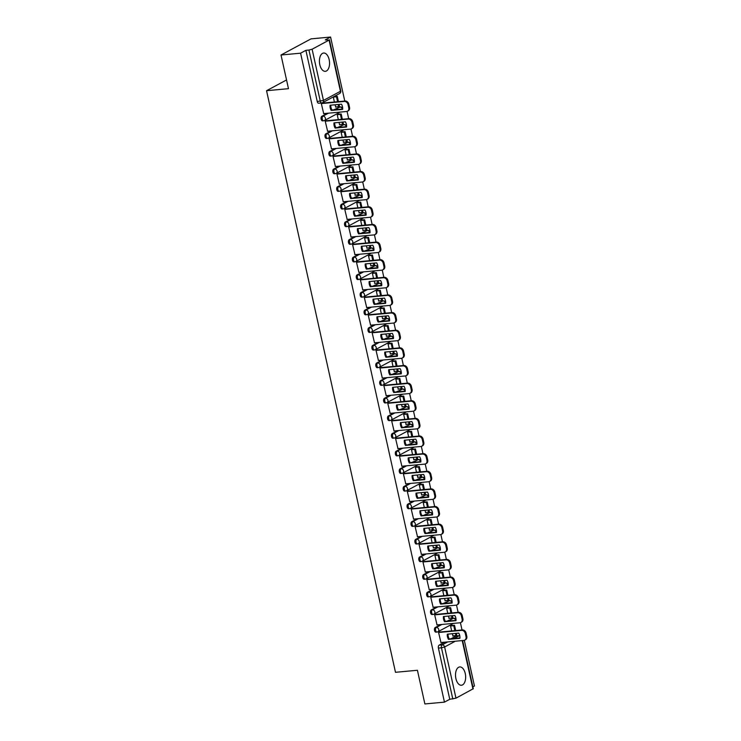 <?xml version="1.0" encoding="UTF-8"?>
<svg xmlns="http://www.w3.org/2000/svg" width="741" height="741" viewBox="0 0 741 741"><rect width="100%" height="100%" fill="white"/><g stroke="black" fill="none" stroke-linecap="round" stroke-linejoin="round"><path stroke-width="1.11" d="M440.738 624.57L435.199 627.544A2.362 1.287 84.7 0 0 434.504 630.452A2.362 1.287 84.7 0 0 435.921 632.156L437.005 632.054A2.362 1.287 -95.3 0 1 435.588 630.35A2.362 1.287 -95.3 0 1 436.282 627.451L441.821 624.468M436.829 606.935L431.29 609.917A2.362 1.287 84.7 0 0 430.595 612.826A2.362 1.287 84.7 0 0 432.012 614.521L433.096 614.428A2.362 1.287 -95.3 0 1 431.679 612.724A2.362 1.287 -95.3 0 1 432.374 609.815L437.912 606.842M432.92 589.308L427.381 592.291A2.362 1.287 84.7 0 0 426.686 595.19A2.362 1.287 84.7 0 0 428.103 596.894L429.187 596.792A2.362 1.287 -95.3 0 1 427.77 595.088A2.362 1.287 -95.3 0 1 428.465 592.189L434.004 589.206M429.011 571.682L423.472 574.655A2.362 1.287 84.7 0 0 422.778 577.563A2.362 1.287 84.7 0 0 424.195 579.267L425.278 579.166A2.362 1.287 -95.3 0 1 423.861 577.461A2.362 1.287 -95.3 0 1 424.556 574.553L430.095 571.58M425.102 554.046L419.563 557.028A2.362 1.287 84.7 0 0 418.869 559.927A2.362 1.287 84.7 0 0 420.286 561.632L421.37 561.53A2.362 1.287 -95.3 0 1 419.952 559.835A2.362 1.287 -95.3 0 1 420.647 556.926L426.186 553.944M421.194 536.419L415.655 539.392A2.362 1.287 84.7 0 0 414.96 542.301A2.362 1.287 84.7 0 0 416.377 544.005L417.461 543.903A2.362 1.287 -95.3 0 1 416.044 542.199A2.362 1.287 -95.3 0 1 416.738 539.291L422.277 536.317M417.285 518.783L411.746 521.766A2.362 1.287 84.7 0 0 411.051 524.665A2.362 1.287 84.7 0 0 412.468 526.369L413.552 526.267A2.362 1.287 -95.3 0 1 412.135 524.572A2.362 1.287 -95.3 0 1 412.83 521.664L418.369 518.681M413.376 501.157L407.846 504.13A2.362 1.287 84.7 0 0 407.142 507.039A2.362 1.287 84.7 0 0 408.56 508.743L409.643 508.641A2.362 1.287 -95.3 0 1 408.226 506.937A2.362 1.287 -95.3 0 1 408.921 504.028L414.46 501.055M409.467 483.521L403.938 486.504A2.362 1.287 84.7 0 0 403.234 489.403A2.362 1.287 84.7 0 0 404.651 491.107L405.735 491.005A2.362 1.287 -95.3 0 1 404.317 489.31A2.362 1.287 -95.3 0 1 405.012 486.402L410.551 483.419M405.559 465.894L400.029 468.868A2.362 1.287 84.7 0 0 399.325 471.776A2.362 1.287 84.7 0 0 400.742 473.48L401.826 473.379A2.362 1.287 -95.3 0 1 400.409 471.674A2.362 1.287 -95.3 0 1 401.103 468.766L406.642 465.793M401.65 448.259L396.12 451.241A2.362 1.287 84.7 0 0 395.416 454.15A2.362 1.287 84.7 0 0 396.833 455.845L397.917 455.743A2.362 1.287 -95.3 0 1 396.5 454.048A2.362 1.287 -95.3 0 1 397.195 451.139L402.733 448.157M397.741 430.632L392.211 433.605A2.362 1.287 84.7 0 0 391.507 436.514A2.362 1.287 84.7 0 0 392.925 438.218L394.008 438.116A2.362 1.287 -95.3 0 1 392.591 436.412A2.362 1.287 -95.3 0 1 393.286 433.513L398.825 430.53M393.832 412.996L388.303 415.979A2.362 1.287 84.7 0 0 387.599 418.887A2.362 1.287 84.7 0 0 389.016 420.582L390.099 420.49A2.362 1.287 -95.3 0 1 388.682 418.785A2.362 1.287 -95.3 0 1 389.377 415.877L394.916 412.904M389.923 395.37L384.394 398.343A2.362 1.287 84.7 0 0 383.69 401.252A2.362 1.287 84.7 0 0 385.107 402.956L386.191 402.854A2.362 1.287 -95.3 0 1 384.774 401.15A2.362 1.287 -95.3 0 1 385.468 398.25L391.007 395.268M386.015 377.734L380.485 380.717A2.362 1.287 84.7 0 0 379.781 383.625A2.362 1.287 84.7 0 0 381.198 385.32L382.282 385.227A2.362 1.287 -95.3 0 1 380.865 383.523A2.362 1.287 -95.3 0 1 381.559 380.615L387.098 377.641M382.106 360.107L376.576 363.081A2.362 1.287 84.7 0 0 375.872 365.989A2.362 1.287 84.7 0 0 377.289 367.693L378.373 367.592A2.362 1.287 -95.3 0 1 376.956 365.887A2.362 1.287 -95.3 0 1 377.651 362.988L383.19 360.006M378.197 342.481L372.667 345.454A2.362 1.287 84.7 0 0 371.963 348.363A2.362 1.287 84.7 0 0 373.381 350.067L374.464 349.965A2.362 1.287 -95.3 0 1 373.047 348.261A2.362 1.287 -95.3 0 1 373.742 345.352L379.281 342.379M374.288 324.845L368.759 327.828A2.362 1.287 84.7 0 0 368.055 330.727A2.362 1.287 84.7 0 0 369.472 332.431L370.556 332.329A2.362 1.287 -95.3 0 1 369.138 330.625A2.362 1.287 -95.3 0 1 369.833 327.726L375.372 324.743M370.38 307.219L364.85 310.192A2.362 1.287 84.7 0 0 364.146 313.1A2.362 1.287 84.7 0 0 365.563 314.805L366.647 314.703A2.362 1.287 -95.3 0 1 365.23 312.998A2.362 1.287 -95.3 0 1 365.924 310.09L371.463 307.117M366.471 289.583L360.941 292.565A2.362 1.287 84.7 0 0 360.237 295.464A2.362 1.287 84.7 0 0 361.654 297.169L362.738 297.067A2.362 1.287 -95.3 0 1 361.321 295.372A2.362 1.287 -95.3 0 1 362.016 292.463L367.555 289.481M362.562 271.956L357.032 274.93A2.362 1.287 84.7 0 0 356.328 277.838A2.362 1.287 84.7 0 0 357.746 279.542L358.829 279.44A2.362 1.287 -95.3 0 1 357.412 277.736A2.362 1.287 -95.3 0 1 358.107 274.828L363.646 271.854M358.653 254.32L353.124 257.303A2.362 1.287 84.7 0 0 352.42 260.202A2.362 1.287 84.7 0 0 353.837 261.906L354.92 261.805A2.362 1.287 -95.3 0 1 353.503 260.11A2.362 1.287 -95.3 0 1 354.198 257.201L359.737 254.219M354.744 236.694L349.215 239.667A2.362 1.287 84.7 0 0 348.511 242.576A2.362 1.287 84.7 0 0 349.928 244.28L351.012 244.178A2.362 1.287 -95.3 0 1 349.595 242.474A2.362 1.287 -95.3 0 1 350.289 239.565L355.828 236.592M350.836 219.058L345.306 222.041A2.362 1.287 84.7 0 0 344.602 224.949A2.362 1.287 84.7 0 0 346.019 226.644L347.103 226.542A2.362 1.287 -95.3 0 1 345.686 224.847A2.362 1.287 -95.3 0 1 346.38 221.939L351.919 218.956M346.927 201.432L341.397 204.405A2.362 1.287 84.7 0 0 340.693 207.313A2.362 1.287 84.7 0 0 342.11 209.018L343.194 208.916A2.362 1.287 -95.3 0 1 341.777 207.211A2.362 1.287 -95.3 0 1 342.481 204.312L348.011 201.33M343.018 183.796L337.488 186.778A2.362 1.287 84.7 0 0 336.785 189.687A2.362 1.287 84.7 0 0 338.202 191.382L339.285 191.289A2.362 1.287 -95.3 0 1 337.868 189.585A2.362 1.287 -95.3 0 1 338.572 186.676L344.102 183.703M339.109 166.169L333.58 169.143A2.362 1.287 84.7 0 0 332.876 172.051A2.362 1.287 84.7 0 0 334.293 173.755L335.377 173.653A2.362 1.287 -95.3 0 1 333.959 171.949A2.362 1.287 -95.3 0 1 334.663 169.05L340.193 166.067M335.201 148.533L329.671 151.516A2.362 1.287 84.7 0 0 328.967 154.424A2.362 1.287 84.7 0 0 330.384 156.119L331.468 156.027A2.362 1.287 -95.3 0 1 330.051 154.323A2.362 1.287 -95.3 0 1 330.755 151.414L336.284 148.441M331.292 130.907L325.762 133.88A2.362 1.287 84.7 0 0 325.058 136.789A2.362 1.287 84.7 0 0 326.475 138.493L327.559 138.391A2.362 1.287 -95.3 0 1 326.142 136.687A2.362 1.287 -95.3 0 1 326.846 133.788L332.376 130.805M327.383 113.271L321.853 116.254A2.362 1.287 84.7 0 0 321.149 119.162A2.362 1.287 84.7 0 0 322.567 120.866L323.65 120.764A2.362 1.287 -95.3 0 1 322.233 119.06A2.362 1.287 -95.3 0 1 322.937 116.152L328.467 113.178M329.161 59.651A9.198 5.02 84.7 0 0 323.632 53.019A9.198 5.02 84.7 0 0 319.806 64.689A9.198 5.02 84.7 0 0 325.327 71.331A9.198 5.02 84.7 0 0 329.161 59.651M465.265 673.569A9.198 5.02 84.7 0 0 459.735 666.928A9.198 5.02 84.7 0 0 455.9 678.608A9.198 5.02 84.7 0 0 461.43 685.24A9.198 5.02 84.7 0 0 465.265 673.569M472.878 686.842L474.453 685.999L464.32 640.326M462.032 629.98L460.411 622.699M458.123 612.344L456.502 605.064M454.214 594.717L452.594 587.437M450.306 577.082L448.685 569.801M446.397 559.455L444.776 552.175M442.488 541.828L440.867 534.539M438.579 524.193L436.958 516.912M434.671 506.566L433.05 499.277M430.762 488.93L429.141 481.65M426.853 471.304L425.241 464.014M422.944 453.668L421.333 446.388M419.036 436.041L417.424 428.761M415.127 418.406L413.515 411.125M411.218 400.779L409.606 393.499M407.309 383.143L405.697 375.863M403.4 365.517L401.789 358.236M399.492 347.881L397.88 340.601M395.583 330.254L393.971 322.974M391.674 312.628L390.062 305.338M387.765 294.992L386.154 287.712M383.857 277.366L382.245 270.076M379.948 259.73L378.336 252.449M376.039 242.103L374.427 234.814M372.13 224.467L370.519 217.187M368.221 206.841L366.61 199.551M364.313 189.205L362.701 181.925M360.404 171.579L358.792 164.298M356.495 153.943L354.883 146.662M352.586 136.316L350.975 129.036M348.678 118.68L347.066 111.4M344.769 101.054L330.579 37.05L325.271 39.903L329.087 40.088L312.109 49.221L323.456 100.415L340.434 91.282L329.087 40.088M281.015 55.001L300.587 53.185L444.452 702.135L424.88 703.95L417.415 670.272L395.49 672.3L266.547 90.708L288.481 88.679L281.015 55.001L311.007 38.865L330.579 37.05M462.606 640.539L473.286 688.713L455.974 698.17L449.759 699.282L438.413 648.088A2.362 1.287 -95.3 0 1 439.107 645.179L444.646 642.197M450.991 638.788L456.085 636.047L459.133 635.759A2.362 1.287 -95.3 0 1 459.42 635.676L456.373 635.954A2.362 1.287 84.7 0 0 456.085 636.047M449.759 699.282L444.452 702.135M305.894 50.332L317.241 101.526L323.456 100.415A2.362 1.927 61.7 0 1 321.992 102.86A2.362 1.287 -95.3 0 1 321.705 102.953A2.362 1.287 -95.3 0 1 320.288 101.248L308.941 50.045L305.894 50.332L300.587 53.185M308.941 50.045L312.109 49.221M322.233 103.138L321.307 103.518L323.697 113.614M335.025 104.787L335.812 107.102M338.128 114.262L337.22 114.688L338.313 119.644M326.142 120.774L325.216 121.144L327.605 131.25M338.933 122.413L339.721 124.729M342.036 131.898L341.129 132.324L342.222 137.28M330.051 138.4L329.124 138.78L331.514 148.876M342.842 140.049L343.629 142.355M345.945 149.525L345.037 149.951L346.13 154.906M333.959 156.036L333.033 156.407L335.423 166.512M346.751 157.676L347.538 159.991M349.854 167.16L348.946 167.586L350.039 172.533M337.868 173.663L336.942 174.042L339.332 184.139M350.66 175.311L351.447 177.618M353.763 184.787L352.855 185.213L353.948 190.168M341.777 191.298L340.851 191.669L343.24 201.774M354.569 192.938L355.356 195.254M357.671 202.413L356.764 202.849L357.857 207.795M345.686 208.925L344.76 209.305L347.149 219.401M358.477 210.564L359.265 212.88M361.58 220.049L360.672 220.475L361.765 225.431M349.595 226.551L348.668 226.931L351.058 237.037M362.377 228.2L363.173 230.516M365.489 237.676L364.581 238.111L365.674 243.057M353.503 244.187L352.577 244.558L354.967 254.663M366.286 245.827L367.082 248.142M369.398 255.312L368.49 255.738L369.583 260.693M357.412 261.814L356.486 262.194L358.876 272.299M370.194 263.463L370.991 265.778M373.307 272.938L372.399 273.364L373.492 278.32M361.321 279.45L360.395 279.82L362.784 289.926M374.103 281.089L374.9 283.405M377.215 290.574L376.308 291L377.401 295.955M365.23 297.076L364.303 297.456L366.693 307.552M378.012 298.725L378.808 301.041M381.124 308.2L380.216 308.627L381.309 313.582M369.138 314.712L368.212 315.082L370.602 325.188M381.921 316.351L382.717 318.667M385.033 325.836L384.125 326.262L385.218 331.218M373.047 332.339L372.121 332.718L374.511 342.814M385.829 333.987L386.626 336.303M388.942 343.463L388.034 343.889L389.127 348.844M376.956 349.974L376.03 350.345L378.419 360.45M389.738 351.614L390.535 353.929M392.85 361.099L391.943 361.525L393.036 366.48M380.865 367.601L379.938 367.981L382.328 378.077M393.647 369.25L394.444 371.556M396.759 378.725L395.851 379.151L396.944 384.107M384.774 385.237L383.847 385.607L386.237 395.713M397.556 386.876L398.352 389.192M400.668 396.361L399.76 396.787L400.853 401.733M388.682 402.863L387.756 403.243L390.146 413.339M401.465 404.512L402.261 406.818M404.577 413.987L403.669 414.414L404.762 419.369M392.591 420.499L391.665 420.869L394.055 430.975M405.373 422.138L406.17 424.454M408.486 431.614L407.569 432.049L408.671 436.995M396.5 438.126L395.574 438.505L397.963 448.601M409.282 439.765L410.079 442.081M412.394 449.25L411.477 449.676L412.58 454.631M400.409 455.761L399.482 456.132L401.872 466.237M413.191 457.401L413.987 459.716M416.303 466.876L415.386 467.312L416.488 472.258M404.317 473.388L403.391 473.758L405.781 483.864M417.1 475.027L417.896 477.343M420.212 484.512L419.295 484.938L420.397 489.894M408.226 491.014L407.3 491.394L409.69 501.5M421.008 492.663L421.805 494.979M424.121 502.139L423.204 502.565L424.306 507.52M412.135 508.65L411.209 509.021L413.598 519.126M424.917 510.29L425.714 512.605M428.029 519.774L427.112 520.201L428.215 525.156M416.044 526.277L415.117 526.656L417.507 536.762M428.826 527.925L429.623 530.241M431.938 537.401L431.021 537.827L432.123 542.783M419.952 543.913L419.026 544.283L421.407 554.388M432.735 545.552L433.531 547.868M435.847 555.037L434.93 555.463L436.032 560.418M423.861 561.539L422.935 561.919L425.315 572.015M436.644 563.188L437.44 565.503M439.756 572.663L438.839 573.089L439.941 578.045M427.77 579.175L426.844 579.545L429.224 589.651M440.552 580.814L441.349 583.13M443.664 590.299L442.748 590.725L443.85 595.681M431.679 596.801L430.753 597.181L433.133 607.277M444.461 598.45L445.258 600.756M447.573 607.926L446.656 608.352L447.759 613.307M435.588 614.437L434.661 614.808L437.042 624.913M448.37 616.077L449.166 618.392M451.482 625.561L450.565 625.988L451.667 630.934M439.496 632.064L438.57 632.443L440.951 642.54M447.082 621.153L453.26 618.309A2.362 1.287 -95.3 0 1 453.548 618.226L452.464 618.327A2.362 1.287 84.7 0 0 452.177 618.411M443.174 603.526L449.352 600.682A2.362 1.287 -95.3 0 1 449.639 600.599L448.555 600.692A2.362 1.287 84.7 0 0 448.268 600.784M439.265 585.89L445.443 583.056A2.362 1.287 -95.3 0 1 445.73 582.963L444.646 583.065A2.362 1.287 84.7 0 0 444.359 583.148M435.356 568.264L441.534 565.42A2.362 1.287 -95.3 0 1 441.821 565.337L440.738 565.429A2.362 1.287 84.7 0 0 440.45 565.522M431.447 550.628L437.625 547.794A2.362 1.287 -95.3 0 1 437.912 547.701L436.829 547.803A2.362 1.287 84.7 0 0 436.542 547.886M427.538 533.001L433.717 530.158A2.362 1.287 -95.3 0 1 434.004 530.074L432.92 530.176A2.362 1.287 84.7 0 0 432.633 530.26M423.63 515.365L429.808 512.531A2.362 1.287 -95.3 0 1 430.095 512.439L429.011 512.54A2.362 1.287 84.7 0 0 428.724 512.633M419.721 497.739L425.899 494.895A2.362 1.287 -95.3 0 1 426.186 494.812L425.102 494.914A2.362 1.287 84.7 0 0 424.815 494.997M415.812 480.112L421.99 477.269A2.362 1.287 -95.3 0 1 422.277 477.176L421.194 477.278A2.362 1.287 84.7 0 0 420.907 477.371M411.903 462.477L418.081 459.633A2.362 1.287 -95.3 0 1 418.369 459.55L417.285 459.652A2.362 1.287 84.7 0 0 416.998 459.735M407.995 444.85L414.173 442.007A2.362 1.287 -95.3 0 1 414.46 441.914L413.376 442.016A2.362 1.287 84.7 0 0 413.089 442.108M404.086 427.214L410.264 424.371A2.362 1.287 -95.3 0 1 410.551 424.287L409.467 424.389A2.362 1.287 84.7 0 0 409.18 424.473M400.177 409.588L406.355 406.744A2.362 1.287 -95.3 0 1 406.642 406.652L405.559 406.753A2.362 1.287 84.7 0 0 405.281 406.846M396.268 391.952L402.446 389.108A2.362 1.287 -95.3 0 1 402.733 389.025L401.65 389.127A2.362 1.287 84.7 0 0 401.372 389.21M392.36 374.325L398.538 371.482A2.362 1.287 -95.3 0 1 398.825 371.398L397.741 371.491A2.362 1.287 84.7 0 0 397.463 371.584M388.451 356.69L394.629 353.855A2.362 1.287 -95.3 0 1 394.916 353.763L393.832 353.865A2.362 1.287 84.7 0 0 393.554 353.948M384.542 339.063L390.72 336.219A2.362 1.287 -95.3 0 1 391.007 336.136L389.923 336.229A2.362 1.287 84.7 0 0 389.646 336.321M380.633 321.427L386.811 318.593A2.362 1.287 -95.3 0 1 387.098 318.5L386.015 318.602A2.362 1.287 84.7 0 0 385.737 318.686M376.724 303.801L382.902 300.957A2.362 1.287 -95.3 0 1 383.19 300.874L382.106 300.976A2.362 1.287 84.7 0 0 381.828 301.059M372.825 286.165L378.994 283.331A2.362 1.287 -95.3 0 1 379.281 283.238L378.197 283.34A2.362 1.287 84.7 0 0 377.919 283.423M368.916 268.538L375.085 265.695A2.362 1.287 -95.3 0 1 375.372 265.611L374.288 265.713A2.362 1.287 84.7 0 0 374.01 265.797M365.007 250.912L371.176 248.068A2.362 1.287 -95.3 0 1 371.463 247.976L370.38 248.078A2.362 1.287 84.7 0 0 370.102 248.17M361.099 233.276L367.267 230.432A2.362 1.287 -95.3 0 1 367.555 230.349L366.471 230.451A2.362 1.287 84.7 0 0 366.193 230.534M357.19 215.65L363.359 212.806A2.362 1.287 -95.3 0 1 363.646 212.713L362.562 212.815A2.362 1.287 84.7 0 0 362.284 212.908M353.281 198.014L359.45 195.17A2.362 1.287 -95.3 0 1 359.737 195.087L358.653 195.189A2.362 1.287 84.7 0 0 358.375 195.272M349.372 180.387L355.541 177.544A2.362 1.287 -95.3 0 1 355.828 177.451L354.744 177.553A2.362 1.287 84.7 0 0 354.467 177.645M345.463 162.751L351.632 159.908A2.362 1.287 -95.3 0 1 351.919 159.824L350.836 159.926A2.362 1.287 84.7 0 0 350.558 160.01M341.555 145.125L347.724 142.281A2.362 1.287 -95.3 0 1 348.011 142.198L346.927 142.291A2.362 1.287 84.7 0 0 346.649 142.383M337.646 127.489L343.815 124.655A2.362 1.287 -95.3 0 1 344.102 124.562L343.018 124.664A2.362 1.287 84.7 0 0 342.74 124.747M333.737 109.863L339.915 107.019A2.362 1.287 -95.3 0 1 340.193 106.936L339.109 107.028A2.362 1.287 84.7 0 0 338.832 107.121M286.545 79.954L266.547 90.708M334.219 96.636L333.311 97.062L334.404 102.017M452.279 633.712L453.075 636.019M317.241 101.526A2.362 1.287 84.7 0 0 318.658 103.231L321.705 102.953A2.362 2.362 0 0 0 322.613 102.675L339.591 93.542A2.362 2.362 0 0 0 340.767 90.958L329.421 39.764M323.548 113.632L346.566 111.502A3.538 2.89 -118.3 0 0 347.492 111.224A3.538 2.89 -118.3 0 0 348.761 107.834L348.038 104.555A3.538 2.89 61.7 0 0 344.333 101.443L321.325 103.573M342.638 109.381A7.308 5.965 -118.3 0 0 341.49 104.185L330.069 105.241A7.308 5.965 61.7 0 0 331.218 110.437L342.638 109.381M338.442 101.637L337.266 96.349L334.08 96.645M335.543 107.121L339.498 106.408L339.054 104.407M337.59 101.721L336.488 96.775L337.266 96.349M338.72 106.824L338.202 104.49M333.311 97.062L336.488 96.775M347.492 111.224L348.27 110.807A3.538 2.89 -118.3 0 0 349.539 107.417L348.816 104.138A3.538 2.89 61.7 0 0 345.111 101.026L321.965 103.166M342.675 109.029L331.996 110.02A7.308 5.965 61.7 0 1 330.81 105.176M331.996 110.02L331.218 110.437M327.457 131.259L350.474 129.129A3.538 2.89 -118.3 0 0 351.401 128.851A3.538 2.89 -118.3 0 0 352.67 125.47L351.947 122.191A3.538 2.89 61.7 0 0 348.242 119.069L325.234 121.2M346.547 127.017A7.308 5.965 -118.3 0 0 345.399 121.811L333.978 122.876A7.308 5.965 61.7 0 0 335.127 128.073L346.547 127.017M342.351 119.273L341.175 113.984L337.989 114.281M339.452 124.757L343.407 124.043L342.963 122.043M341.499 119.347L340.397 114.401L341.175 113.984M342.629 124.46L342.11 122.117M337.22 114.698L340.397 114.401M351.401 128.851L352.179 128.434A3.538 2.89 -118.3 0 0 353.448 125.044L352.725 121.774A3.538 2.89 61.7 0 0 349.02 118.653L325.873 120.792M346.584 126.665L335.905 127.656A7.308 5.965 61.7 0 1 334.719 122.802M335.905 127.656L335.127 128.073M331.366 148.895L354.383 146.764A3.538 2.89 -118.3 0 0 355.31 146.486A3.538 2.89 -118.3 0 0 356.578 143.096L355.856 139.817A3.538 2.89 61.7 0 0 352.151 136.705L329.143 138.836M350.456 144.643A7.308 5.965 -118.3 0 0 349.307 139.447L337.887 140.503A7.308 5.965 61.7 0 0 339.035 145.699L350.456 144.643M346.26 136.9L345.084 131.611L341.897 131.907M343.361 142.383L347.316 141.67L346.871 139.669M345.408 136.983L344.306 132.028L345.084 131.611M346.538 142.087L346.019 139.753M341.129 132.324L344.306 132.028M355.31 146.486L356.088 146.07A3.538 2.89 -118.3 0 0 357.357 142.68L356.634 139.401A3.538 2.89 61.7 0 0 352.929 136.279L329.782 138.428M350.493 144.291L339.813 145.282A7.308 5.965 61.7 0 1 338.628 140.438M339.813 145.282L339.035 145.699M335.275 166.521L358.292 164.391A3.538 2.89 -118.3 0 0 359.218 164.113A3.538 2.89 -118.3 0 0 360.487 160.732L359.765 157.453A3.538 2.89 61.7 0 0 356.06 154.332L333.052 156.462M354.365 162.279A7.308 5.965 -118.3 0 0 353.216 157.073L341.796 158.139A7.308 5.965 61.7 0 0 342.944 163.335L354.365 162.279M350.169 154.536L348.992 149.247L345.806 149.534M347.27 160.019L351.225 159.306L350.78 157.305M349.317 154.61L348.214 149.663L348.992 149.247M350.447 159.723L349.928 157.379M345.037 149.96L348.214 149.663M359.218 164.113L359.996 163.696A3.538 2.89 -118.3 0 0 361.265 160.306L360.543 157.027A3.538 2.89 61.7 0 0 356.838 153.915L333.691 156.055M354.402 161.927L343.722 162.918A7.308 5.965 61.7 0 1 342.537 158.065M343.722 162.918L342.944 163.335M339.183 184.157L362.201 182.027A3.538 2.89 -118.3 0 0 363.127 181.749A3.538 2.89 -118.3 0 0 364.396 178.359L363.674 175.08A3.538 2.89 61.7 0 0 359.969 171.968L336.96 174.098M358.274 179.906A7.308 5.965 -118.3 0 0 357.125 174.709L345.704 175.765A7.308 5.965 61.7 0 0 346.853 180.961L358.274 179.906M354.078 172.162L352.901 166.873L349.715 167.17M351.178 177.645L355.134 176.932L354.689 174.932M353.225 172.245L352.123 167.29L352.901 166.873M354.355 177.349L353.837 175.015M348.946 167.586L352.123 167.29M363.127 181.749L363.905 181.332A3.538 2.89 -118.3 0 0 365.174 177.942L364.452 174.663A3.538 2.89 61.7 0 0 360.747 171.541L337.6 173.69M358.311 179.554L347.631 180.545A7.308 5.965 61.7 0 1 346.445 175.7M347.631 180.545L346.853 180.961M343.092 201.784L366.11 199.653A3.538 2.89 -118.3 0 0 367.036 199.375A3.538 2.89 -118.3 0 0 368.305 195.994L367.582 192.716A3.538 2.89 61.7 0 0 363.877 189.594L340.869 191.724M362.182 197.541A7.308 5.965 -118.3 0 0 361.034 192.336L349.613 193.401A7.308 5.965 61.7 0 0 350.762 198.597L362.182 197.541M357.986 189.798L356.81 184.509L353.624 184.796M355.087 195.281L359.042 194.559L358.598 192.567M357.134 189.872L356.032 184.926L356.81 184.509M358.264 194.985L357.746 192.641M352.855 185.222L356.032 184.926M367.036 199.375L367.814 198.959A3.538 2.89 -118.3 0 0 369.083 195.568L368.36 192.29A3.538 2.89 61.7 0 0 364.655 189.177L341.508 191.317M362.219 197.189L351.54 198.171A7.308 5.965 61.7 0 1 350.354 193.327M351.54 198.171L350.762 198.597M347.001 219.419L370.018 217.289A3.538 2.89 -118.3 0 0 370.945 217.011A3.538 2.89 -118.3 0 0 372.214 213.621L371.491 210.342A3.538 2.89 61.7 0 0 367.786 207.23L344.778 209.36M366.091 215.168A7.308 5.965 -118.3 0 0 364.942 209.972L353.522 211.028A7.308 5.965 61.7 0 0 354.67 216.224L366.091 215.168M361.895 207.424L360.719 202.136L357.533 202.432M358.996 212.908L362.951 212.195L362.506 210.194M361.043 207.508L359.941 202.552L360.719 202.136M362.173 212.611L361.654 210.277M356.764 202.849L359.941 202.552M370.945 217.011L371.723 216.585A3.538 2.89 -118.3 0 0 372.992 213.204L372.269 209.925A3.538 2.89 61.7 0 0 368.564 206.804L345.417 208.953M366.128 214.816L355.448 215.807A7.308 5.965 61.7 0 1 354.263 210.963M355.448 215.807L354.67 216.224M350.91 237.046L373.927 234.916A3.538 2.89 -118.3 0 0 374.853 234.638A3.538 2.89 -118.3 0 0 376.122 231.248L375.4 227.978A3.538 2.89 61.7 0 0 371.695 224.856L348.687 226.987M370 232.804A7.308 5.965 -118.3 0 0 368.851 227.598L357.431 228.654A7.308 5.965 61.7 0 0 358.579 233.86L370 232.804M365.804 225.051L364.628 219.762L361.441 220.058M362.895 230.534L366.86 229.821L366.415 227.83M364.952 225.134L363.85 220.188L364.628 219.762M366.082 230.247L365.563 227.904M360.672 220.485L363.85 220.188M374.853 234.638L375.631 234.221A3.538 2.89 -118.3 0 0 376.9 230.831L376.178 227.552A3.538 2.89 61.7 0 0 372.473 224.44L349.326 226.579M370.037 232.452L359.357 233.434A7.308 5.965 61.7 0 1 358.172 228.589M359.357 233.434L358.579 233.86M354.819 254.682L377.836 252.542A3.538 2.89 -118.3 0 0 378.762 252.273A3.538 2.89 -118.3 0 0 380.031 248.883L379.309 245.604A3.538 2.89 61.7 0 0 375.604 242.492L352.596 244.623M373.909 250.43A7.308 5.965 -118.3 0 0 372.76 245.234L361.339 246.29A7.308 5.965 61.7 0 0 362.488 251.486L373.909 250.43M369.713 242.687L368.536 237.398L365.35 237.694M366.804 248.17L370.769 247.457L370.324 245.456M368.861 242.761L367.758 237.815L368.536 237.398M369.991 247.874L369.472 245.54M364.581 238.111L367.758 237.815M378.762 252.273L379.54 251.847A3.538 2.89 -118.3 0 0 380.809 248.467L380.087 245.188A3.538 2.89 61.7 0 0 376.382 242.066L353.225 244.215M373.946 250.078L363.266 251.069A7.308 5.965 61.7 0 1 362.08 246.216M363.266 251.069L362.488 251.486M358.727 272.308L381.745 270.178A3.538 2.89 -118.3 0 0 382.671 269.9A3.538 2.89 -118.3 0 0 383.94 266.51L383.217 263.24A3.538 2.89 61.7 0 0 379.512 260.119L356.504 262.249M377.817 268.057A7.308 5.965 -118.3 0 0 376.669 262.86L365.239 263.916A7.308 5.965 61.7 0 0 366.397 269.122L377.817 268.057M373.621 260.313L372.445 255.024L369.259 255.321M370.713 265.797L374.677 265.083L374.233 263.083M372.769 260.397L371.667 255.45L372.445 255.024M373.899 265.51L373.381 263.166M368.49 255.738L371.667 255.45M382.671 269.9L383.449 269.483A3.538 2.89 -118.3 0 0 384.718 266.093L383.995 262.814A3.538 2.89 61.7 0 0 380.29 259.702L357.134 261.842M377.854 267.714L367.175 268.696A7.308 5.965 61.7 0 1 365.989 263.852M367.175 268.696L366.397 269.122M362.636 289.935L385.653 287.804A3.538 2.89 -118.3 0 0 386.58 287.536A3.538 2.89 -118.3 0 0 387.849 284.146L387.126 280.867A3.538 2.89 61.7 0 0 383.421 277.745L360.413 279.876M381.726 285.693A7.308 5.965 -118.3 0 0 380.578 280.496L369.148 281.552A7.308 5.965 61.7 0 0 370.305 286.748L381.726 285.693M377.53 277.949L376.354 272.66L373.168 272.957M374.622 283.433L378.586 282.719L378.142 280.719M376.669 278.023L375.576 273.077L376.354 272.66M377.808 283.136L377.289 280.802M372.399 273.373L375.576 273.077M386.58 287.536L387.358 287.11A3.538 2.89 -118.3 0 0 388.627 283.729L387.904 280.45A3.538 2.89 61.7 0 0 384.199 277.329L361.043 279.477M381.763 285.341L371.084 286.332A7.308 5.965 61.7 0 1 369.898 281.478M371.084 286.332L370.305 286.748M366.545 307.571L389.562 305.44A3.538 2.89 -118.3 0 0 390.488 305.162A3.538 2.89 -118.3 0 0 391.757 301.772L391.035 298.493A3.538 2.89 61.7 0 0 387.33 295.381L364.322 297.512M385.635 303.319A7.308 5.965 -118.3 0 0 384.486 298.123L373.056 299.179A7.308 5.965 61.7 0 0 374.214 304.384L385.635 303.319M381.439 295.576L380.263 290.287L377.076 290.583M378.531 301.059L382.495 300.346L382.05 298.345M380.578 295.659L379.485 290.713L380.263 290.287M381.717 300.772L381.198 298.428M376.308 291L379.485 290.713M390.488 305.162L391.267 304.746A3.538 2.89 -118.3 0 0 392.535 301.355L391.813 298.077A3.538 2.89 61.7 0 0 388.108 294.964L364.952 297.104M385.672 302.976L374.992 303.958A7.308 5.965 61.7 0 1 373.807 299.114M374.992 303.958L374.214 304.384M370.454 325.197L393.471 323.067A3.538 2.89 -118.3 0 0 394.388 322.798A3.538 2.89 -118.3 0 0 395.666 319.408L394.944 316.129A3.538 2.89 61.7 0 0 391.239 313.008L368.231 315.138M389.544 320.955A7.308 5.965 -118.3 0 0 388.395 315.759L376.965 316.815A7.308 5.965 61.7 0 0 378.123 322.011L389.544 320.955M385.348 313.211L384.171 307.923L380.985 308.219M382.439 318.695L386.404 317.982L385.959 315.981M384.486 313.286L383.393 308.339L384.171 307.923M385.626 318.398L385.107 316.055M380.216 308.636L383.393 308.339M394.388 322.798L395.175 322.372A3.538 2.89 -118.3 0 0 396.444 318.991L395.722 315.712A3.538 2.89 61.7 0 0 392.017 312.591L368.861 314.74M389.581 320.603L378.901 321.594A7.308 5.965 61.7 0 1 377.715 316.74M378.901 321.594L378.123 322.011M374.362 342.833L397.38 340.703A3.538 2.89 -118.3 0 0 398.297 340.425A3.538 2.89 -118.3 0 0 399.575 337.035L398.853 333.756A3.538 2.89 61.7 0 0 395.148 330.643L372.139 332.774M393.452 338.581A7.308 5.965 -118.3 0 0 392.304 333.385L380.874 334.441A7.308 5.965 61.7 0 0 382.032 339.637L393.452 338.581M389.257 330.838L388.08 325.549L384.894 325.845M386.348 336.321L390.312 335.608L389.868 333.607M388.395 330.921L387.302 325.975L388.08 325.549M389.534 336.025L389.016 333.691M384.125 326.262L387.302 325.975M398.297 340.425L399.084 340.008A3.538 2.89 -118.3 0 0 400.353 336.618L399.631 333.339A3.538 2.89 61.7 0 0 395.926 330.227L372.769 332.366M393.49 338.229L382.81 339.221A7.308 5.965 61.7 0 1 381.624 334.376M382.81 339.221L382.032 339.637M378.271 360.459L401.289 358.329A3.538 2.89 -118.3 0 0 402.206 358.051A3.538 2.89 -118.3 0 0 403.484 354.67L402.761 351.391A3.538 2.89 61.7 0 0 399.056 348.27L376.048 350.4M397.361 356.217A7.308 5.965 -118.3 0 0 396.213 351.012L384.783 352.077A7.308 5.965 61.7 0 0 385.941 357.273L397.361 356.217M393.165 348.474L391.989 343.185L388.803 343.481M390.257 353.957L394.221 353.244L393.777 351.243M392.304 348.548L391.211 343.602L391.989 343.185M393.443 353.661L392.925 351.317M388.034 343.898L391.211 343.602M402.206 358.051L402.993 357.634A3.538 2.89 -118.3 0 0 404.262 354.244L403.539 350.975A3.538 2.89 61.7 0 0 399.834 347.853L376.678 349.993M397.398 355.865L386.719 356.856A7.308 5.965 61.7 0 1 385.533 352.003M386.719 356.856L385.941 357.273M382.18 378.095L405.197 375.965A3.538 2.89 -118.3 0 0 406.114 375.687A3.538 2.89 -118.3 0 0 407.393 372.297L406.67 369.018A3.538 2.89 61.7 0 0 402.965 365.906L379.957 368.036M401.27 373.844A7.308 5.965 -118.3 0 0 400.121 368.647L388.692 369.703A7.308 5.965 61.7 0 0 389.849 374.9L401.27 373.844M397.074 366.1L395.898 360.811L392.711 361.108M394.166 371.584L398.13 370.87L397.685 368.87M396.213 366.184L395.12 361.228L395.898 360.811M397.352 371.287L396.833 368.953M391.943 361.525L395.12 361.228M406.114 375.687L406.902 375.27A3.538 2.89 -118.3 0 0 408.171 371.88L407.448 368.601A3.538 2.89 61.7 0 0 403.743 365.48L380.587 367.629M401.307 373.492L390.627 374.483A7.308 5.965 61.7 0 1 389.442 369.639M390.627 374.483L389.849 374.9M386.089 395.722L409.106 393.591A3.538 2.89 -118.3 0 0 410.023 393.314A3.538 2.89 -118.3 0 0 411.301 389.933L410.579 386.654A3.538 2.89 61.7 0 0 406.874 383.532L383.866 385.663M405.179 391.48A7.308 5.965 -118.3 0 0 404.03 386.274L392.6 387.339A7.308 5.965 61.7 0 0 393.758 392.535L405.179 391.48M400.983 383.736L399.807 378.447L396.62 378.734M398.074 389.22L402.039 388.506L401.594 386.506M400.121 383.81L399.029 378.864L399.807 378.447M401.261 388.923L400.742 386.58M395.851 379.16L399.029 378.864M410.023 393.314L410.81 392.897A3.538 2.89 -118.3 0 0 412.079 389.507L411.357 386.237A3.538 2.89 61.7 0 0 407.652 383.116L384.496 385.255M405.216 391.128L394.536 392.119A7.308 5.965 61.7 0 1 393.351 387.265M394.536 392.119L393.758 392.535M389.998 413.358L413.015 411.227A3.538 2.89 -118.3 0 0 413.932 410.949A3.538 2.89 -118.3 0 0 415.21 407.559L414.488 404.28A3.538 2.89 61.7 0 0 410.783 401.168L387.775 403.299M409.088 409.106A7.308 5.965 -118.3 0 0 407.939 403.91L396.509 404.966A7.308 5.965 61.7 0 0 397.667 410.162L409.088 409.106M404.892 401.363L403.715 396.074L400.529 396.37M401.983 406.846L405.948 406.133L405.503 404.132M404.03 401.446L402.937 396.491L403.715 396.074M405.17 406.55L404.651 404.215M399.76 396.787L402.937 396.491M413.932 410.949L414.719 410.533A3.538 2.89 -118.3 0 0 415.988 407.142L415.266 403.864A3.538 2.89 61.7 0 0 411.561 400.742L388.404 402.891M409.125 408.754L398.445 409.745A7.308 5.965 61.7 0 1 397.259 404.901M398.445 409.745L397.667 410.162M393.906 430.984L416.924 428.854A3.538 2.89 -118.3 0 0 417.841 428.576A3.538 2.89 -118.3 0 0 419.119 425.195L418.396 421.916A3.538 2.89 61.7 0 0 414.691 418.795L391.674 420.925M412.996 426.742A7.308 5.965 -118.3 0 0 411.848 421.536L400.418 422.602A7.308 5.965 61.7 0 0 401.576 427.798L412.996 426.742M408.8 418.998L407.624 413.71L404.438 413.997M405.892 424.482L409.856 423.759L409.412 421.768M407.939 419.073L406.846 414.126L407.624 413.71M409.078 424.185L408.56 421.842M403.669 414.423L406.846 414.126M417.841 428.576L418.628 428.159A3.538 2.89 -118.3 0 0 419.897 424.769L419.174 421.49A3.538 2.89 61.7 0 0 415.469 418.378L392.313 420.517M413.033 426.39L402.354 427.381A7.308 5.965 61.7 0 1 401.168 422.527M402.354 427.381L401.576 427.798M397.815 448.62L420.832 446.49A3.538 2.89 -118.3 0 0 421.749 446.212A3.538 2.89 -118.3 0 0 423.028 442.822L422.305 439.543A3.538 2.89 61.7 0 0 418.6 436.43L395.583 438.561M416.905 444.368A7.308 5.965 -118.3 0 0 415.757 439.172L404.327 440.228A7.308 5.965 61.7 0 0 405.484 445.424L416.905 444.368M412.709 436.625L411.533 431.336L408.347 431.632M409.801 442.108L413.765 441.395L413.321 439.394M411.848 436.708L410.755 431.753L411.533 431.336M412.987 441.812L412.468 439.478M407.578 432.049L410.755 431.753M421.749 446.212L422.537 445.786A3.538 2.89 -118.3 0 0 423.806 442.405L423.083 439.126A3.538 2.89 61.7 0 0 419.378 436.004L396.222 438.153M416.942 444.016L406.263 445.008A7.308 5.965 61.7 0 1 405.077 440.163M406.263 445.008L405.484 445.424M401.724 466.246L424.741 464.116A3.538 2.89 -118.3 0 0 425.658 463.838A3.538 2.89 -118.3 0 0 426.936 460.457L426.214 457.178A3.538 2.89 61.7 0 0 422.509 454.057L399.492 456.187M420.814 462.004A7.308 5.965 -118.3 0 0 419.665 456.799L408.235 457.855A7.308 5.965 61.7 0 0 409.393 463.06L420.814 462.004M416.618 454.252L415.442 448.963L412.255 449.259M413.71 459.735L417.674 459.022L417.229 457.03M415.757 454.335L414.664 449.389L415.442 448.963M416.896 459.448L416.377 457.104M411.487 449.685L414.664 449.389M425.658 463.838L426.445 463.421A3.538 2.89 -118.3 0 0 427.714 460.031L426.992 456.752A3.538 2.89 61.7 0 0 423.287 453.64L400.131 455.78M420.851 461.652L410.171 462.634A7.308 5.965 61.7 0 1 408.986 457.79M410.171 462.634L409.393 463.06M405.633 483.882L428.65 481.752A3.538 2.89 -118.3 0 0 429.567 481.474A3.538 2.89 -118.3 0 0 430.845 478.084L430.123 474.805A3.538 2.89 61.7 0 0 426.418 471.693L403.4 473.823M424.723 479.631A7.308 5.965 -118.3 0 0 423.574 474.435L412.144 475.49A7.308 5.965 61.7 0 0 413.302 480.687L424.723 479.631M420.527 471.887L419.35 466.598L416.164 466.895M417.618 477.371L421.583 476.658L421.138 474.657M419.665 471.971L418.572 467.015L419.35 466.598M420.805 477.074L420.286 474.74M415.395 467.312L418.572 467.015M429.567 481.474L430.354 481.048A3.538 2.89 -118.3 0 0 431.623 477.667L430.901 474.388A3.538 2.89 61.7 0 0 427.196 471.267L404.04 473.416M424.76 479.279L414.08 480.27A7.308 5.965 61.7 0 1 412.894 475.416M414.08 480.27L413.302 480.687M409.541 501.509L432.559 499.378A3.538 2.89 -118.3 0 0 433.476 499.101A3.538 2.89 -118.3 0 0 434.754 495.71L434.031 492.441A3.538 2.89 61.7 0 0 430.326 489.319L407.309 491.45M428.631 497.257A7.308 5.965 -118.3 0 0 427.483 492.061L416.053 493.117A7.308 5.965 61.7 0 0 417.211 498.322L428.631 497.257M424.436 489.514L423.259 484.225L420.073 484.521M421.527 494.997L425.491 494.284L425.047 492.293M423.574 489.597L422.481 484.651L423.259 484.225M424.713 494.71L424.195 492.367M419.304 484.938L422.481 484.651M433.476 499.101L434.263 498.684A3.538 2.89 -118.3 0 0 435.532 495.294L434.81 492.015A3.538 2.89 61.7 0 0 431.105 488.903L407.948 491.042M428.668 496.915L417.989 497.896A7.308 5.965 61.7 0 1 416.803 493.052M417.989 497.896L417.211 498.322M413.45 519.135L436.468 517.005A3.538 2.89 -118.3 0 0 437.385 516.736A3.538 2.89 -118.3 0 0 438.663 513.346L437.94 510.067A3.538 2.89 61.7 0 0 434.235 506.946L411.218 509.086M432.54 514.893A7.308 5.965 -118.3 0 0 431.392 509.697L419.962 510.753A7.308 5.965 61.7 0 0 421.12 515.949L432.54 514.893M428.344 507.15L427.168 501.861L423.982 502.157M425.436 512.633L429.4 511.92L428.956 509.919M427.483 507.224L426.39 502.278L427.168 501.861M428.622 512.337L428.103 510.003M423.213 502.574L426.39 502.278M437.385 516.736L438.172 516.31A3.538 2.89 -118.3 0 0 439.441 512.929L438.718 509.651A3.538 2.89 61.7 0 0 435.013 506.529L411.857 508.678M432.577 514.541L421.898 515.532A7.308 5.965 61.7 0 1 420.712 510.679M421.898 515.532L421.12 515.949M417.359 536.771L440.376 534.641A3.538 2.89 -118.3 0 0 441.293 534.363A3.538 2.89 -118.3 0 0 442.572 530.973L441.84 527.703A3.538 2.89 61.7 0 0 438.144 524.582L415.127 526.712M436.449 532.52A7.308 5.965 -118.3 0 0 435.3 527.323L423.871 528.379A7.308 5.965 61.7 0 0 425.028 533.585L436.449 532.52M432.253 524.776L431.077 519.487L427.89 519.784M429.345 530.26L433.309 529.546L432.864 527.546M431.392 524.86L430.299 519.913L431.077 519.487M432.531 529.972L432.012 527.629M427.122 520.201L430.299 519.913M441.293 534.363L442.081 533.946A3.538 2.89 -118.3 0 0 443.35 530.556L442.627 527.277A3.538 2.89 61.7 0 0 438.922 524.165L415.766 526.305M436.486 532.177L425.806 533.159A7.308 5.965 61.7 0 1 424.621 528.314M425.806 533.159L425.028 533.585M421.268 554.398L444.285 552.267A3.538 2.89 -118.3 0 0 445.202 551.999A3.538 2.89 -118.3 0 0 446.48 548.609L445.749 545.33A3.538 2.89 61.7 0 0 442.053 542.208L419.036 544.339M440.358 550.155A7.308 5.965 -118.3 0 0 439.2 544.959L427.779 546.015A7.308 5.965 61.7 0 0 428.937 551.211L440.358 550.155M436.162 542.412L434.986 537.123L431.799 537.42M433.253 547.895L437.218 547.182L436.773 545.181M435.3 542.486L434.207 537.54L434.986 537.123M436.44 547.599L435.921 545.256M431.03 537.836L434.207 537.54M445.202 551.999L445.989 551.573A3.538 2.89 -118.3 0 0 447.258 548.192L446.536 544.913A3.538 2.89 61.7 0 0 442.831 541.791L419.675 543.94M440.395 549.803L429.715 550.795A7.308 5.965 61.7 0 1 428.53 545.941M429.715 550.795L428.937 551.211M425.177 572.033L448.194 569.903A3.538 2.89 -118.3 0 0 449.111 569.625A3.538 2.89 -118.3 0 0 450.389 566.235L449.657 562.956A3.538 2.89 61.7 0 0 445.962 559.844L422.944 561.974M444.267 567.782A7.308 5.965 -118.3 0 0 443.109 562.586L431.688 563.642A7.308 5.965 61.7 0 0 432.846 568.847L444.267 567.782M440.071 560.039L438.894 554.75L435.708 555.046M437.162 565.522L441.127 564.809L440.682 562.808M439.209 560.122L438.116 555.176L438.894 554.75M440.349 565.226L439.83 562.891M434.939 555.463L438.116 555.176M449.111 569.625L449.898 569.208A3.538 2.89 -118.3 0 0 451.167 565.818L450.445 562.539A3.538 2.89 61.7 0 0 446.74 559.427L423.583 561.567M444.304 567.43L433.624 568.421A7.308 5.965 61.7 0 1 432.438 563.577M433.624 568.421L432.846 568.847M429.085 589.66L452.103 587.53A3.538 2.89 -118.3 0 0 453.02 587.252A3.538 2.89 -118.3 0 0 454.298 583.871L453.566 580.592A3.538 2.89 61.7 0 0 449.87 577.471L426.853 579.601M448.175 585.418A7.308 5.965 -118.3 0 0 447.018 580.222L435.597 581.277A7.308 5.965 61.7 0 0 436.755 586.474L448.175 585.418M443.979 577.674L442.803 572.385L439.617 572.682M441.071 583.158L445.035 582.445L444.591 580.444M443.118 577.748L442.025 572.802L442.803 572.385M444.257 582.861L443.739 580.518M438.839 573.099L442.025 572.802M453.02 587.252L453.798 586.835A3.538 2.89 -118.3 0 0 455.076 583.445L454.353 580.175A3.538 2.89 61.7 0 0 450.648 577.054L427.492 579.193M448.212 585.066L437.533 586.057A7.308 5.965 61.7 0 1 436.347 581.203M437.533 586.057L436.755 586.474M432.994 607.296L456.011 605.165A3.538 2.89 -118.3 0 0 456.928 604.888A3.538 2.89 -118.3 0 0 458.207 601.497L457.475 598.219A3.538 2.89 61.7 0 0 453.779 595.106L430.762 597.237M452.084 603.044A7.308 5.965 -118.3 0 0 450.926 597.848L439.506 598.904A7.308 5.965 61.7 0 0 440.663 604.1L452.084 603.044M447.888 595.301L446.712 590.012L443.526 590.308M444.98 600.784L448.944 600.071L448.5 598.07M447.027 595.384L445.934 590.429L446.712 590.012M448.166 600.488L447.647 598.154M442.748 590.725L445.934 590.429M456.928 604.888L457.706 604.471A3.538 2.89 -118.3 0 0 458.985 601.081L458.262 597.802A3.538 2.89 61.7 0 0 454.557 594.68L431.401 596.829M452.121 602.692L441.441 603.683A7.308 5.965 61.7 0 1 440.256 598.839M441.441 603.683L440.663 604.1M436.903 624.922L459.92 622.792A3.538 2.89 -118.3 0 0 460.837 622.514A3.538 2.89 -118.3 0 0 462.115 619.133L461.384 615.854A3.538 2.89 61.7 0 0 457.688 612.733L434.671 614.863M455.993 620.68A7.308 5.965 -118.3 0 0 454.835 615.475L443.414 616.54A7.308 5.965 61.7 0 0 444.572 621.736L455.993 620.68M451.797 612.937L450.621 607.648L447.434 607.944M448.889 618.42L452.853 617.707L452.408 615.706M450.936 613.011L449.843 608.065L450.621 607.648M452.075 618.124L451.556 615.78M446.656 608.361L449.843 608.065M460.837 622.514L461.615 622.097A3.538 2.89 -118.3 0 0 462.893 618.707L462.171 615.438A3.538 2.89 61.7 0 0 458.466 612.316L435.31 614.456M456.03 620.328L445.35 621.319A7.308 5.965 61.7 0 1 444.165 616.466M445.35 621.319L444.572 621.736M440.812 642.558L463.829 640.428A3.538 2.89 -118.3 0 0 464.746 640.15A3.538 2.89 -118.3 0 0 466.024 636.76L465.292 633.481A3.538 2.89 61.7 0 0 461.597 630.369L438.579 632.499M459.902 638.307A7.308 5.965 -118.3 0 0 458.744 633.11L447.323 634.166A7.308 5.965 61.7 0 0 448.481 639.363L459.902 638.307M455.706 630.563L454.529 625.274L451.343 625.571M452.797 636.047L456.762 635.333L456.317 633.333M454.844 630.647L453.751 625.691L454.529 625.274M455.984 635.75L455.465 633.416M450.565 625.988L453.751 625.691M464.746 640.15L465.524 639.733A3.538 2.89 -118.3 0 0 466.802 636.343L466.08 633.064A3.538 2.89 61.7 0 0 462.375 629.943L439.218 632.092M459.939 637.955L449.259 638.946A7.308 5.965 61.7 0 1 448.073 634.101M449.259 638.946L448.481 639.363M435.199 627.544L436.282 627.451A2.362 1.927 61.7 0 1 438.755 629.526A2.362 1.927 -118.3 0 1 437.283 631.971A2.362 1.287 -95.3 0 1 437.005 632.054A2.362 2.362 0 0 0 437.903 631.786L453.511 623.385M431.29 609.917L432.374 609.815A2.362 1.927 61.7 0 1 434.847 611.899A2.362 1.927 -118.3 0 1 433.374 614.335A2.362 1.287 -95.3 0 1 433.096 614.428A2.362 2.362 0 0 0 433.994 614.15L449.602 605.758M427.381 592.291L428.465 592.189A2.362 1.927 61.7 0 1 430.938 594.263A2.362 1.927 -118.3 0 1 429.465 596.709A2.362 1.287 -95.3 0 1 429.187 596.792A2.362 2.362 0 0 0 430.086 596.524L445.693 588.122M423.472 574.655L424.556 574.553A2.362 1.927 61.7 0 1 427.029 576.637A2.362 1.927 -118.3 0 1 425.556 579.073A2.362 1.287 -95.3 0 1 425.278 579.166A2.362 2.362 0 0 0 426.177 578.888L441.784 570.496M419.563 557.028L420.647 556.926A2.362 1.927 61.7 0 1 423.12 559.001A2.362 1.927 -118.3 0 1 421.648 561.446A2.362 1.287 -95.3 0 1 421.37 561.53A2.362 2.362 0 0 0 422.268 561.261L437.875 552.86M415.655 539.392L416.738 539.291A2.362 1.927 61.7 0 1 419.211 541.375A2.362 1.927 -118.3 0 1 417.739 543.811A2.362 1.287 -95.3 0 1 417.461 543.903A2.362 2.362 0 0 0 418.359 543.635L433.967 535.234M411.746 521.766L412.83 521.664A2.362 1.927 61.7 0 1 415.303 523.739A2.362 1.927 -118.3 0 1 413.83 526.184A2.362 1.287 -95.3 0 1 413.552 526.267A2.362 2.362 0 0 0 414.451 525.999L430.058 517.598M407.846 504.13L408.921 504.028A2.362 1.927 61.7 0 1 411.394 506.112A2.362 1.927 -118.3 0 1 409.921 508.548A2.362 1.287 -95.3 0 1 409.643 508.641A2.362 2.362 0 0 0 410.542 508.372L426.149 499.971M403.938 486.504L405.012 486.402A2.362 1.927 61.7 0 1 407.485 488.476A2.362 1.927 -118.3 0 1 406.022 490.922A2.362 1.287 -95.3 0 1 405.735 491.005A2.362 2.362 0 0 0 406.633 490.737L422.24 482.345M400.029 468.868L401.103 468.766A2.362 1.927 61.7 0 1 403.576 470.85A2.362 1.927 -118.3 0 1 402.113 473.295A2.362 1.287 -95.3 0 1 401.826 473.379A2.362 2.362 0 0 0 402.724 473.11L418.332 464.709M396.12 451.241L397.195 451.139A2.362 1.927 61.7 0 1 399.668 453.214A2.362 1.927 -118.3 0 1 398.204 455.659A2.362 1.287 -95.3 0 1 397.917 455.743A2.362 2.362 0 0 0 398.815 455.474L414.423 447.082M392.211 433.605L393.286 433.513A2.362 1.927 61.7 0 1 395.759 435.588A2.362 1.927 -118.3 0 1 394.295 438.033A2.362 1.287 -95.3 0 1 394.008 438.116A2.362 2.362 0 0 0 394.907 437.848L410.514 429.447M388.303 415.979L389.377 415.877A2.362 1.927 61.7 0 1 391.85 417.952A2.362 1.927 -118.3 0 1 390.387 420.397A2.362 1.287 -95.3 0 1 390.099 420.49A2.362 2.362 0 0 0 390.998 420.212L406.605 411.82M384.394 398.343L385.468 398.25A2.362 1.927 61.7 0 1 387.941 400.325A2.362 1.927 -118.3 0 1 386.478 402.771A2.362 1.287 -95.3 0 1 386.191 402.854A2.362 2.362 0 0 0 387.089 402.585L402.696 394.184M380.485 380.717L381.559 380.615A2.362 1.927 61.7 0 1 384.033 382.699A2.362 1.927 -118.3 0 1 382.569 385.135A2.362 1.287 -95.3 0 1 382.282 385.227A2.362 2.362 0 0 0 383.18 384.95L398.788 376.558M376.576 363.081L377.651 362.988A2.362 1.927 61.7 0 1 380.124 365.063A2.362 1.927 -118.3 0 1 378.66 367.508A2.362 1.287 -95.3 0 1 378.373 367.592A2.362 2.362 0 0 0 379.272 367.323L394.879 358.922M372.667 345.454L373.742 345.352A2.362 1.927 61.7 0 1 376.215 347.436A2.362 1.927 -118.3 0 1 374.751 349.872A2.362 1.287 -95.3 0 1 374.464 349.965A2.362 2.362 0 0 0 375.363 349.687L390.97 341.295M368.759 327.828L369.833 327.726A2.362 1.927 61.7 0 1 372.306 329.801A2.362 1.927 -118.3 0 1 370.843 332.246A2.362 1.287 -95.3 0 1 370.556 332.329A2.362 2.362 0 0 0 371.454 332.061L387.061 323.66M364.85 310.192L365.924 310.09A2.362 1.927 61.7 0 1 368.397 312.174A2.362 1.927 -118.3 0 1 366.934 314.61A2.362 1.287 -95.3 0 1 366.647 314.703A2.362 2.362 0 0 0 367.545 314.425L383.153 306.033M360.941 292.565L362.016 292.463A2.362 1.927 61.7 0 1 364.489 294.538A2.362 1.927 -118.3 0 1 363.025 296.984A2.362 1.287 -95.3 0 1 362.738 297.067A2.362 2.362 0 0 0 363.636 296.798L379.244 288.397M357.032 274.93L358.107 274.828A2.362 1.927 61.7 0 1 360.58 276.912A2.362 1.927 -118.3 0 1 359.116 279.348A2.362 1.287 -95.3 0 1 358.829 279.44A2.362 2.362 0 0 0 359.728 279.172L375.335 270.771M353.124 257.303L354.198 257.201A2.362 1.927 61.7 0 1 356.671 259.276A2.362 1.927 -118.3 0 1 355.208 261.721A2.362 1.287 -95.3 0 1 354.92 261.805A2.362 2.362 0 0 0 355.819 261.536L371.426 253.144M349.215 239.667L350.289 239.565A2.362 1.927 61.7 0 1 352.762 241.649A2.362 1.927 -118.3 0 1 351.299 244.095A2.362 1.287 -95.3 0 1 351.012 244.178A2.362 2.362 0 0 0 351.91 243.909L367.517 235.508M345.306 222.041L346.38 221.939A2.362 1.927 61.7 0 1 348.854 224.014A2.362 1.927 -118.3 0 1 347.39 226.459A2.362 1.287 -95.3 0 1 347.103 226.542A2.362 2.362 0 0 0 348.001 226.274L363.609 217.882M341.397 204.405L342.481 204.312A2.362 1.927 61.7 0 1 344.945 206.387A2.362 1.927 -118.3 0 1 343.481 208.832A2.362 1.287 -95.3 0 1 343.194 208.916A2.362 2.362 0 0 0 344.093 208.647L359.7 200.246M337.488 186.778L338.572 186.676A2.362 1.927 61.7 0 1 341.036 188.751A2.362 1.927 -118.3 0 1 339.573 191.197A2.362 1.287 -95.3 0 1 339.285 191.289A2.362 2.362 0 0 0 340.184 191.011L355.791 182.619M333.58 169.143L334.663 169.05A2.362 1.927 61.7 0 1 337.127 171.125A2.362 1.927 -118.3 0 1 335.664 173.57A2.362 1.287 -95.3 0 1 335.377 173.653A2.362 2.362 0 0 0 336.275 173.385L351.882 164.984M329.671 151.516L330.755 151.414A2.362 1.927 61.7 0 1 333.218 153.498A2.362 1.927 -118.3 0 1 331.755 155.934A2.362 1.287 -95.3 0 1 331.468 156.027A2.362 2.362 0 0 0 332.366 155.749L347.974 147.357M325.762 133.88L326.846 133.788A2.362 1.927 61.7 0 1 329.31 135.862A2.362 1.927 -118.3 0 1 327.846 138.308A2.362 1.287 -95.3 0 1 327.559 138.391A2.362 2.362 0 0 0 328.458 138.122L344.065 129.721M321.853 116.254L322.937 116.152A2.362 1.927 61.7 0 1 325.401 118.236A2.362 1.927 -118.3 0 1 323.937 120.672A2.362 1.287 -95.3 0 1 323.65 120.764A2.362 2.362 0 0 0 324.549 120.487L340.156 112.095M439.107 645.179L442.164 644.892L447.694 641.919M454.038 638.501L459.133 635.759A2.362 1.927 -118.3 0 1 459.791 635.824M455.345 641.206L444.628 646.976L455.974 698.17M472.953 689.037L462.208 640.576M448.166 621.051L453.26 618.309A2.362 1.927 -118.3 0 1 455.724 620.356M444.257 603.424L449.352 600.682A2.362 1.927 -118.3 0 1 451.815 602.72M440.349 585.798L445.443 583.056A2.362 1.927 -118.3 0 1 447.907 585.094M436.44 568.162L441.534 565.42A2.362 1.927 -118.3 0 1 443.998 567.467M432.531 550.535L437.625 547.794A2.362 1.927 -118.3 0 1 440.089 549.831M428.622 532.899L433.717 530.158A2.362 1.927 -118.3 0 1 436.18 532.205M424.713 515.273L429.808 512.531A2.362 1.927 -118.3 0 1 432.272 514.569M420.805 497.637L425.899 494.895A2.362 1.927 -118.3 0 1 428.363 496.942M416.896 480.011L421.99 477.269A2.362 1.927 -118.3 0 1 424.454 479.307M412.987 462.375L418.081 459.633A2.362 1.927 -118.3 0 1 420.545 461.68M409.078 444.748L414.173 442.007A2.362 1.927 -118.3 0 1 416.637 444.044M405.17 427.112L410.264 424.371A2.362 1.927 -118.3 0 1 412.728 426.418M401.261 409.486L406.355 406.744A2.362 1.927 -118.3 0 1 408.819 408.782M397.352 391.85L402.446 389.108A2.362 1.927 -118.3 0 1 404.91 391.155M393.443 374.224L398.538 371.482A2.362 1.927 -118.3 0 1 401.001 373.52M389.534 356.588L394.629 353.855A2.362 1.927 -118.3 0 1 397.093 355.893M385.626 338.961L390.72 336.219A2.362 1.927 -118.3 0 1 393.184 338.267M381.717 321.335L386.811 318.593A2.362 1.927 -118.3 0 1 389.275 320.631M377.808 303.699L382.902 300.957A2.362 1.927 -118.3 0 1 385.366 303.004M373.899 286.072L378.994 283.331A2.362 1.927 -118.3 0 1 381.458 285.368M369.991 268.437L375.085 265.695A2.362 1.927 -118.3 0 1 377.549 267.742M366.082 250.81L371.176 248.068A2.362 1.927 -118.3 0 1 373.64 250.106M362.173 233.174L367.267 230.432A2.362 1.927 -118.3 0 1 369.731 232.479M358.264 215.548L363.359 212.806A2.362 1.927 -118.3 0 1 365.822 214.844M354.355 197.912L359.45 195.17A2.362 1.927 -118.3 0 1 361.914 197.217M350.447 180.285L355.541 177.544A2.362 1.927 -118.3 0 1 358.005 179.581M346.538 162.649L351.632 159.908A2.362 1.927 -118.3 0 1 354.096 161.955M342.629 145.023L347.724 142.281A2.362 1.927 -118.3 0 1 350.187 144.319M338.72 127.387L343.815 124.655A2.362 1.927 -118.3 0 1 346.279 126.692M334.812 109.761L339.915 107.019A2.362 1.927 -118.3 0 1 342.37 109.057M438.413 648.088L441.46 647.801A2.362 1.287 -95.3 0 1 442.164 644.892A2.362 1.927 -118.3 0 1 444.628 646.976L441.46 647.801L452.807 699.004M340.767 90.958L340.434 91.282A2.362 1.927 61.7 0 1 339.591 93.542M345.111 101.026L344.333 101.443M349.539 107.417L348.761 107.834M348.816 104.138L348.038 104.555M349.02 118.653L348.242 119.069M353.448 125.044L352.67 125.47M352.725 121.774L351.947 122.191M352.929 136.279L352.151 136.705M357.357 142.68L356.578 143.096M356.634 139.401L355.856 139.817M356.838 153.915L356.06 154.332M361.265 160.306L360.487 160.732M360.543 157.027L359.765 157.453M360.747 171.541L359.969 171.968M365.174 177.942L364.396 178.359M364.452 174.663L363.674 175.08M364.655 189.177L363.877 189.594M369.083 195.568L368.305 195.994M368.36 192.29L367.582 192.716M368.564 206.804L367.786 207.23M372.992 213.204L372.214 213.621M372.269 209.925L371.491 210.342M372.473 224.44L371.695 224.856M376.9 230.831L376.122 231.248M376.178 227.552L375.4 227.978M376.382 242.066L375.604 242.492M380.809 248.467L380.031 248.883M380.087 245.188L379.309 245.604M380.29 259.702L379.512 260.119M384.718 266.093L383.94 266.51M383.995 262.814L383.217 263.24M384.199 277.329L383.421 277.745M388.627 283.729L387.849 284.146M387.904 280.45L387.126 280.867M388.108 294.964L387.33 295.381M392.535 301.355L391.757 301.772M391.813 298.077L391.035 298.493M392.017 312.591L391.239 313.008M396.444 318.991L395.666 319.408M395.722 315.712L394.944 316.129M395.926 330.227L395.148 330.643M400.353 336.618L399.575 337.035M399.631 333.339L398.853 333.756M399.834 347.853L399.056 348.27M404.262 354.244L403.484 354.67M403.539 350.975L402.761 351.391M403.743 365.48L402.965 365.906M408.171 371.88L407.393 372.297M407.448 368.601L406.67 369.018M407.652 383.116L406.874 383.532M412.079 389.507L411.301 389.933M411.357 386.237L410.579 386.654M411.561 400.742L410.783 401.168M415.988 407.142L415.21 407.559M415.266 403.864L414.488 404.28M415.469 418.378L414.691 418.795M419.897 424.769L419.119 425.195M419.174 421.49L418.396 421.916M419.378 436.004L418.6 436.43M423.806 442.405L423.028 442.822M423.083 439.126L422.305 439.543M423.287 453.64L422.509 454.057M427.714 460.031L426.936 460.457M426.992 456.752L426.214 457.178M427.196 471.267L426.418 471.693M431.623 477.667L430.845 478.084M430.901 474.388L430.123 474.805M431.105 488.903L430.326 489.319M435.532 495.294L434.754 495.71M434.81 492.015L434.031 492.441M435.013 506.529L434.235 506.946M439.441 512.929L438.663 513.346M438.718 509.651L437.94 510.067M438.922 524.165L438.144 524.582M443.35 530.556L442.572 530.973M442.627 527.277L441.84 527.703M442.831 541.791L442.053 542.208M447.258 548.192L446.48 548.609M446.536 544.913L445.749 545.33M446.74 559.427L445.962 559.844M451.167 565.818L450.389 566.235M450.445 562.539L449.657 562.956M450.648 577.054L449.87 577.471M455.076 583.445L454.298 583.871M454.353 580.175L453.566 580.592M454.557 594.68L453.779 595.106M458.985 601.081L458.207 601.497M458.262 597.802L457.475 598.219M458.466 612.316L457.688 612.733M462.893 618.707L462.115 619.133M462.171 615.438L461.384 615.854M462.375 629.943L461.597 630.369M466.802 636.343L466.024 636.76M466.08 633.064L465.292 633.481M342.694 108.677A2.362 2.362 0 0 0 340.193 106.936M346.603 126.313A2.362 2.362 0 0 0 344.102 124.562M350.512 143.939A2.362 2.362 0 0 0 348.011 142.198M354.42 161.575A2.362 2.362 0 0 0 351.919 159.824M358.329 179.202A2.362 2.362 0 0 0 355.828 177.451M362.238 196.837A2.362 2.362 0 0 0 359.737 195.087M366.147 214.464A2.362 2.362 0 0 0 363.646 212.713M370.055 232.1A2.362 2.362 0 0 0 367.555 230.349M373.964 249.726A2.362 2.362 0 0 0 371.463 247.976M377.873 267.353A2.362 2.362 0 0 0 375.372 265.611M381.782 284.989A2.362 2.362 0 0 0 379.281 283.238M385.69 302.615A2.362 2.362 0 0 0 383.19 300.874M389.599 320.251A2.362 2.362 0 0 0 387.098 318.5M393.508 337.877A2.362 2.362 0 0 0 391.007 336.136M397.417 355.513A2.362 2.362 0 0 0 394.916 353.763M401.326 373.14A2.362 2.362 0 0 0 398.825 371.398M405.234 390.776A2.362 2.362 0 0 0 402.733 389.025M409.143 408.402A2.362 2.362 0 0 0 406.642 406.652M413.052 426.038A2.362 2.362 0 0 0 410.551 424.287M416.961 443.664A2.362 2.362 0 0 0 414.46 441.914M420.869 461.3A2.362 2.362 0 0 0 418.369 459.55M424.778 478.927A2.362 2.362 0 0 0 422.277 477.176M428.678 496.553A2.362 2.362 0 0 0 426.186 494.812M432.587 514.189A2.362 2.362 0 0 0 430.095 512.439M436.495 531.816A2.362 2.362 0 0 0 434.004 530.074M440.404 549.452A2.362 2.362 0 0 0 437.912 547.701M444.313 567.078A2.362 2.362 0 0 0 441.821 565.337M448.222 584.714A2.362 2.362 0 0 0 445.73 582.963M452.13 602.34A2.362 2.362 0 0 0 449.639 600.599M456.039 619.976A2.362 2.362 0 0 0 453.548 618.226"/></g></svg>
